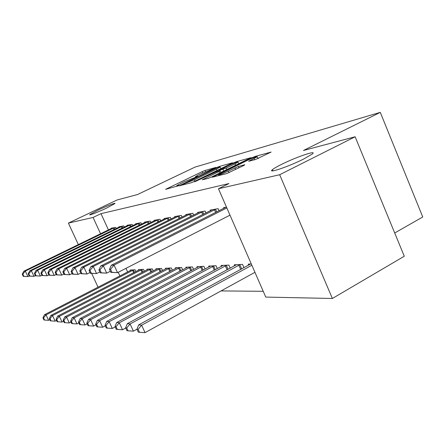 <?xml version="1.0" encoding="UTF-8"?>
<svg xmlns="http://www.w3.org/2000/svg" width="445" height="445" viewBox="0 0 445 445"><rect width="100%" height="100%" fill="white"/><g stroke="black" fill="none" stroke-linecap="round" stroke-linejoin="round"><path stroke-width="0.67" d="M215.297 167.871L215.936 167.415L205.045 170.463L202.13 171.67L165.562 189.353L177.928 185.899L178.812 185.404L176.71 185.654L183.713 181.977L196.79 176.798L197.636 176.326L195.405 176.626L199.221 174.507L215.297 167.871M281.207 164.555C276.851 166.73 273.936 168.427 272.468 169.628C266.716 174.023 288.799 166.58 303.896 158.904L312.173 154.104C318.175 149.498 295.869 157.124 281.207 164.555M98.006 210.157L89.74 214.657C88.549 215.842 98.451 211.97 106.8 207.965L114.921 203.543C116.123 202.341 106.255 206.207 98.006 210.157M255.48 159.516L271.116 152.068L255.486 156.329L252.131 157.702L212.226 177.216L226.694 173.572L243.871 165.468L244.8 164.728L238.403 166.447L228.318 171.086C222.1 173.956 218.823 175.158 218.495 174.701L247.376 160.378C253.589 157.519 256.876 156.312 257.232 156.757L248.672 161.262L255.48 159.516M218.462 188.741L279.671 174.729L332.37 298.484L265.76 297.088L218.462 188.741L228.947 183.557L101.004 213.661L93.077 217.449L100.564 233.781M78.348 244.617L68.391 223.101L117.174 199.939L137.466 194.554L195.06 167.086L380.28 112.363L303.468 150.482L355.121 136.771L279.671 174.729M68.391 223.101L93.077 217.449M231.561 163.448L232.457 162.781L219.463 166.424L216.42 167.676L178.873 185.893L191.105 182.8L194.276 181.504L231.561 163.448M236.751 161.58L251.119 157.658L211.475 177.021L208.149 178.378L202.225 179.819L220.292 170.858L216.253 171.848L194.61 181.827L233.558 162.887L236.751 161.58L236.985 162.13M394.709 232.985L422.75 216.988L380.28 112.363M219.046 210.746L218.133 208.661L210.218 210.107L210.479 210.708M243.982 267.684L242.542 264.402L234.248 264.814L234.665 265.76M193.636 215.102L192.835 213.288L185.815 214.568L186.049 215.091M217.293 268.596L216.025 265.726L208.666 266.099L209.033 266.922M171.064 218.996L170.346 217.394L164.083 218.54L164.288 219.001M193.564 269.436L192.44 266.911L185.86 267.239L186.188 267.968M150.872 222.489L150.232 221.07L144.608 222.1L144.792 222.511M172.326 270.21L171.319 267.968L165.407 268.263L165.701 268.913M132.71 225.643L132.137 224.38L127.053 225.309L127.22 225.676M153.208 270.922L152.301 268.919L146.956 269.186L147.223 269.77M116.278 228.508L115.761 227.373L111.15 228.213L111.3 228.546M135.903 271.584L135.085 269.781L130.229 270.02L130.474 270.549M101.004 213.661L108.441 229.937M125.985 268.335L127.659 271.995M221.043 290.924L263.229 291.297M144.347 271.261L143.485 269.358L138.395 269.614L138.645 270.171M124.294 227.111L123.749 225.91L118.91 226.794L119.071 227.145M162.525 270.571L161.568 268.452L155.95 268.736L156.228 269.353M141.554 224.108L140.954 222.767L135.608 223.746L135.786 224.135M182.661 269.831L181.593 267.451L175.363 267.762L175.675 268.452M160.695 220.787L160.016 219.285L154.087 220.37L154.282 220.803M205.095 269.025L203.899 266.333L196.946 266.683L197.291 267.462M182.027 217.104L181.271 215.402L174.64 216.609L174.863 217.104M230.237 268.151L228.886 265.087L221.082 265.476L221.471 266.36M205.957 212.988L205.101 211.047L197.652 212.404L197.897 212.966M251.297 263.963L248.249 264.113L248.688 265.125M226.494 207.136L223.579 207.665L223.863 208.31M355.121 136.771L404.277 256.242L332.37 298.484M98.056 287.197L91.687 273.441M118.225 272.301L119.905 275.972M217.861 167.437L182.912 184.224L194.398 179.808L216.454 169.144L220.197 167.059L217.861 167.437M238.781 163.682L239.076 163.599M234.96 163.832L238.086 162.08C237.713 161.702 234.604 162.853 228.763 165.546L219.174 170.429L226.232 168.065L234.96 163.832L235.594 165.295M258.712 158.214L257.944 158.426M131.525 269.959L44.472 314.715L46.046 314.882L48.616 320.317L49.846 319.682M43.56 317.891L42.931 317.819L43.96 319.983L44.589 320.066L43.56 317.891L46.046 314.882L133.761 269.848M42.931 317.819L44.472 314.715M48.616 320.317L44.589 320.066M114.504 227.601L25.315 271.088L23.858 271.189L112.379 227.99M29.175 275.983L27.924 276.595L23.29 276.378L23.874 276.356L22.829 274.153L22.25 274.187L23.29 276.378M22.829 274.153L25.315 271.088L27.924 276.595L23.874 276.356M23.858 271.189L22.25 274.187M139.752 269.548L50.886 315.405L52.538 315.588L55.169 321.151L56.543 320.439M49.985 318.67L49.328 318.592L50.38 320.812L51.042 320.895L49.985 318.67L52.538 315.588L142.094 269.431M49.328 318.592L50.886 315.405M55.169 321.151L51.042 320.895M148.385 269.114L57.633 316.134L59.369 316.323L62.061 322.035L63.596 321.234M56.749 319.488L56.053 319.404L57.127 321.679L57.822 321.768L56.749 319.488L59.369 316.323L150.844 268.991M56.053 319.404L57.633 316.134M62.061 322.035L57.822 321.768M122.431 226.155L31.328 270.682L29.798 270.788L120.2 226.561M35.4 275.644L33.998 276.328L29.231 276.111L29.843 276.084L28.775 273.825L28.169 273.859L29.231 276.111M28.775 273.825L31.328 270.682L33.998 276.328L29.843 276.084M29.798 270.788L28.169 273.859M130.747 224.63L37.658 270.254L36.045 270.36L128.41 225.059M41.952 275.277L40.389 276.05L35.483 275.822L36.128 275.794L35.033 273.475L34.393 273.514L35.483 275.822M35.033 273.475L37.658 270.254L40.389 276.05L36.128 275.794M36.045 270.36L34.393 273.514M157.452 268.658L64.731 316.901L66.566 317.101L69.32 322.964L71.033 322.069M63.869 320.344L63.134 320.261L64.236 322.597L64.97 322.692L63.869 320.344L66.566 317.101L160.033 268.53M63.134 320.261L64.731 316.901M69.32 322.964L64.97 322.692M166.986 268.185L72.218 317.713L74.154 317.919L76.979 323.943L78.876 322.942M71.372 321.257L70.605 321.162L71.734 323.559L72.507 323.66L71.372 321.257L74.154 317.919L169.706 268.046M70.605 321.162L72.218 317.713M76.979 323.943L72.507 323.66M139.496 223.034L44.328 269.804L42.625 269.915L137.032 223.485M48.867 274.893L47.126 275.755L42.069 275.522L42.748 275.488L41.624 273.113L40.951 273.147L42.069 275.522M41.624 273.113L44.328 269.804L47.126 275.755L42.748 275.488M42.625 269.915L40.951 273.147M148.697 221.354L51.364 269.325L49.567 269.447L146.11 221.827M56.17 274.476L54.234 275.438L49.011 275.205L49.729 275.171L48.583 272.724L47.865 272.768L49.011 275.205M48.583 272.724L51.364 269.325L54.234 275.438L49.729 275.171M49.567 269.447L47.865 272.768M177.027 267.679L80.122 318.564L82.169 318.787L85.062 324.972L87.175 323.86M79.305 322.213L78.492 322.113L79.649 324.583L80.462 324.683L79.305 322.213L82.169 318.787L179.897 267.534M78.492 322.113L80.122 318.564M85.062 324.972L80.462 324.683M158.398 219.58L58.796 268.819L56.899 268.947L155.667 220.08M63.891 274.037L61.738 275.11L56.348 274.865L57.105 274.832L55.931 272.318L55.174 272.362L56.348 274.865M55.931 272.318L58.796 268.819L61.738 275.11L57.105 274.832M56.899 268.947L55.174 272.362M187.618 267.15L88.483 319.466L90.647 319.699L93.617 326.068L95.959 324.822M87.693 323.226L86.831 323.12L88.015 325.657L88.878 325.768L87.693 323.226L90.647 319.699L190.644 267M86.831 323.12L88.483 319.466M93.617 326.068L88.878 325.768M168.638 217.705L66.667 268.291L64.653 268.424L165.751 218.234M72.073 273.564L69.687 274.76L64.113 274.515L64.914 274.476L63.707 271.889L62.906 271.934L64.113 274.515M63.707 271.889L66.667 268.291L69.687 274.76L64.914 274.476M64.653 268.424L62.906 271.934M198.798 266.588L97.333 320.422L99.63 320.673L102.678 327.225L105.276 325.835M96.576 324.299L95.664 324.188L96.882 326.802L97.8 326.919L96.576 324.299L99.63 320.673L202.002 266.433M95.664 324.188L97.333 320.422M102.678 327.225L97.8 326.919M179.457 215.73L75.005 267.723L72.874 267.868L176.409 216.287M80.762 273.058L78.109 274.393L72.34 274.137L73.191 274.098L71.951 271.433L71.105 271.478L72.34 274.137M71.951 271.433L75.005 267.723L78.109 274.393L73.191 274.098M72.874 267.868L71.105 271.478M210.63 265.999L106.728 321.435L109.164 321.702L112.296 328.454L115.177 326.903M106.01 325.44L105.042 325.323L106.288 328.015L107.262 328.137L106.01 325.44L109.164 321.702L214.017 265.826M105.042 325.323L106.728 321.435M112.296 328.454L107.262 328.137M190.916 213.639L83.86 267.122L81.596 267.278L187.684 214.229M89.996 272.512L87.048 273.998L81.073 273.736L81.98 273.697L80.701 270.949L79.805 270.999L81.073 273.736M80.701 270.949L83.86 267.122L87.048 273.998L81.98 273.697M81.596 267.278L79.805 270.999M223.156 265.37L116.707 322.514L119.299 322.792L122.52 329.762L125.718 328.032M116.034 326.652L115.005 326.524L116.29 329.3L117.324 329.434L116.034 326.652L119.299 322.792L226.755 265.192M115.005 326.524L116.707 322.514M122.52 329.762L117.324 329.434M203.065 211.414L93.283 266.483L90.869 266.65L199.633 212.042M99.83 271.923L96.559 273.58L90.363 273.313L91.325 273.269L90.012 270.432L89.056 270.482L90.363 273.313M90.012 270.432L93.283 266.483L96.559 273.58L91.325 273.269M90.869 266.65L89.056 270.482M236.456 264.703L127.337 323.66L130.101 323.96L133.411 331.152L136.965 329.217M126.719 327.943L125.618 327.809L126.942 330.674L128.043 330.819L126.719 327.943L130.101 323.96L240.278 264.514M125.618 327.809L127.337 323.66M133.411 331.152L128.043 330.819M215.97 209.061L103.323 265.804L100.754 265.977L212.326 209.723M110.332 271.283L106.7 273.135L100.264 272.857L101.288 272.813L99.941 269.881L98.918 269.937L100.264 272.857M99.941 269.881L103.323 265.804L106.7 273.135L101.288 272.813M100.754 265.977L98.918 269.937M250.596 263.996L138.673 324.889L141.627 325.206L145.037 332.637L254.946 272.318M138.122 329.322L136.949 329.178L138.306 332.137L139.485 332.293L138.122 329.322L141.627 325.206L251.848 265.226M136.949 329.178L138.673 324.889M145.037 332.637L139.485 332.293M226.844 207.937L114.053 265.075L111.306 265.264L225.821 207.259M229.993 215.158L117.53 272.657L110.833 272.373L111.934 272.323L110.538 269.297L109.448 269.353L110.833 272.373M110.538 269.297L114.053 265.075L117.53 272.657L111.934 272.323M111.306 265.264L109.448 269.353M196.251 177.049L196.095 176.687M177.494 186.099L177.333 185.737M166.997 189.053L166.819 188.652M202.647 172.855L202.13 171.67M205.523 171.547L205.045 170.463M180.325 185.598L180.142 185.181M219.68 166.931L219.463 166.424M183.307 184.82L183.051 184.241M184.764 184.441L184.508 183.863M194.988 181.154L194.398 179.808M217.038 170.48L216.454 169.144M203.693 179.535L203.499 179.101M219.713 173.016L219.068 171.542M233.753 163.326L233.558 162.887M219.418 170.991L219.174 170.429M223.713 171.075L222.984 169.4M226.872 169.534L226.232 168.065M250.04 161.001L249.862 160.589M254.635 159.744L254.112 158.515M229.014 172.693L228.318 171.086M235.672 169.473L234.971 167.848M239.01 167.843L238.403 166.447M213.7 176.943L213.505 176.493M252.332 158.17L252.131 157.702M255.725 156.89L255.486 156.329M133.7 272.718L132.632 270.376M134.479 272.318L133.422 269.998M114.165 227.751L114.832 229.214M113.364 228.124L114.037 229.603M142.061 272.44L140.943 269.97M142.862 272.029L141.749 269.581M150.844 272.151L149.665 269.548M151.656 271.728L150.488 269.147M122.08 226.305L122.781 227.851M121.263 226.689L121.969 228.246M130.391 224.792L131.13 226.422M129.556 225.181L130.302 226.828M160.072 271.851L158.826 269.103M160.906 271.417L159.672 268.691M169.779 271.545L168.466 268.63M170.635 271.1L169.334 268.213M139.129 223.195L139.908 224.92M138.273 223.596L139.057 225.337M148.324 221.521L149.147 223.34M147.445 221.933L148.274 223.774M180.014 271.228L178.629 268.14M180.887 270.766L179.513 267.706M158.014 219.752L158.882 221.688M157.113 220.175L157.992 222.127M190.81 270.899L189.342 267.617M191.7 270.421L190.254 267.172M168.243 217.883L169.161 219.941M167.32 218.317L168.249 220.397M202.219 270.554L200.667 267.067M203.137 270.065L201.596 266.611M179.051 215.914L180.025 218.1M178.106 216.359L179.09 218.567M214.295 270.204L212.643 266.483M215.235 269.703L213.6 266.015M190.499 213.822L191.534 216.159M189.526 214.284L190.571 216.643M227.1 269.842L225.342 265.865M228.062 269.32L226.327 265.381M202.636 211.609L203.732 214.106M201.635 212.081L202.748 214.601M240.695 269.47L238.826 265.209M241.685 268.93L239.838 264.708M215.525 209.256L216.698 211.931M214.501 209.74L215.686 212.443M272.991 170.847L272.468 169.628M195.7 177.288L195.489 176.81M176.999 186.316L176.787 185.838M183.19 184.853L182.928 184.263M220.876 168.622L220.197 167.059M220.965 172.41L220.292 170.858M238.804 163.732L238.086 162.08M219.207 171.052L218.957 170.474M257.994 158.542L257.232 156.757M218.884 175.597L218.595 174.93"/></g></svg>
